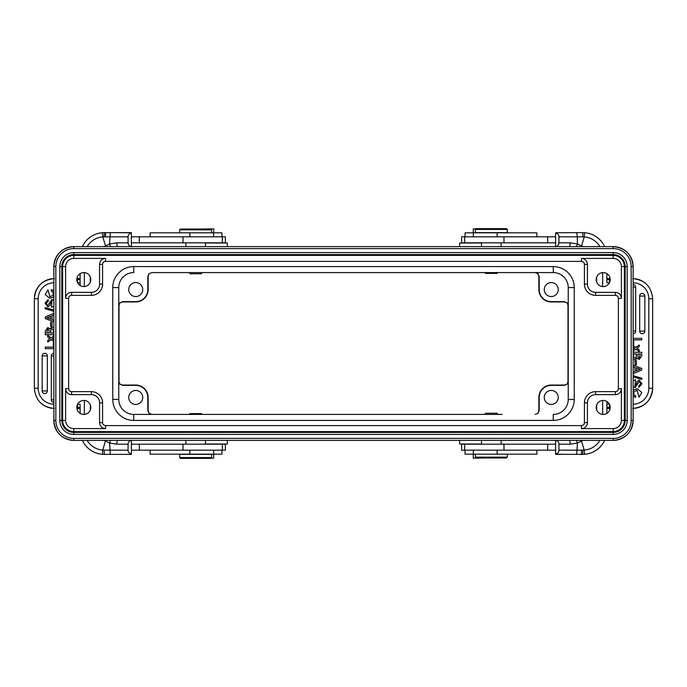 <?xml version="1.0" encoding="UTF-8"?>
<svg xmlns="http://www.w3.org/2000/svg" width="687" height="687" viewBox="0 0 687 687"><rect width="100%" height="100%" fill="white"/><g stroke="black" fill="none" stroke-linecap="round" stroke-linejoin="round"><path stroke-width="1.03" d="M606.922 408.439L609.189 408.422M608.776 408.422L607.943 408.422M606.879 413.368L606.879 408.92L608.175 407.159L609.678 408.422L609.429 404.231L606.879 404.231L606.879 401.483L606.879 413.368M606.879 273.632L606.879 281.077M606.879 280.648L606.879 279.48M606.913 278.561L606.879 276.183M606.879 407.52L606.879 406.197M606.879 405.931L606.879 405.244M608.424 407.391L606.879 408.439L608.175 407.159M606.879 281.859L606.879 282.769L609.412 282.769L609.678 278.578L608.167 279.841L606.879 278.08M608.94 278.578L607.171 278.578L608.424 279.609M633.148 371.907L634.96 371.186L634.96 367.365L633.148 366.686M644.526 332.336A2.593 2.593 0 0 0 644.835 331.117A2.593 2.576 -90 0 1 642.251 333.702A2.593 2.576 -90 0 1 639.674 331.117L639.674 296.045A2.593 2.576 -90 0 1 644.664 295.109A2.593 2.576 -90 0 1 644.835 296.045L644.835 331.117L639.674 331.117M633.148 284.564A2.593 2.576 -90 0 1 635.681 287.149L635.681 331.117A2.593 2.576 -90 0 1 633.148 333.702M641.581 339.885L633.672 339.885L633.672 344.582L633.148 344.582M633.148 347.184L634.711 348.266L633.148 349.331M635.896 349.142L639.219 351.555L635.982 349.082L633.148 351.151M633.148 345.381L635.922 347.407L639.219 344.986L635.836 347.347M633.148 375.686L641.898 378.236L641.735 379.422L633.148 376.923M639.185 381.56C640.988 382.874 640.808 384.308 638.661 385.854L638.773 387.288L638.833 385.854C640.98 384.308 641.151 382.874 639.357 381.56L639.271 381.56M633.148 380.761L635.518 379.739L634.994 386.111L635.99 385.407L637.158 381.525L639.219 380.117L636.995 381.525L635.827 385.407L634.908 386.111M635.518 379.739L633.148 380.589M633.148 386.858L635.071 387.58L633.148 386.687M633.148 359.241L635.123 359.894L633.148 359.078M637.304 358.442L639.331 359.413L637.364 358.279L635.123 359.894M637.029 390.225L639.022 397.223L637.115 390.225L633.723 391.959L634.032 394.905L635.827 395.884L635.458 397.387L633.148 396.038M633.148 390.25L637.167 388.687L633.148 390.07M633.148 396.219L635.458 397.387M635.097 364.617L634.934 360.778L636.471 360.778L636.471 364.617L635.097 364.617L635.097 360.778M607.05 278.57L608.167 279.841M582.808 236.852L582.705 232.627L576.711 232.627L577.312 236.826L584.225 236.886L584.543 232.695L582.705 232.627A24.174 24.174 0 0 0 582.705 232.627L581.417 232.627M584.543 232.695A24.174 24.174 0 0 1 604.629 246.624A24.174 24.174 0 0 0 584.543 232.695M599.897 440.376A19.975 19.975 0 0 1 584.225 450.114L584.543 454.305A24.174 24.174 0 0 0 604.629 440.376M581.417 450.174L581.417 454.373L576.719 454.373L584.543 454.305M576.462 440.376L577.415 443.021L570.21 444.18A4.199 1.486 -90 0 0 569.351 440.376M555.603 440.152C557.801 440.977 558.909 442.316 558.926 444.18L558.926 450.174C558.892 452.055 557.784 453.403 555.603 454.21L576.711 454.373L577.415 443.021L581.597 441.045A27.969 27.969 0 0 0 582.808 440.376M576.719 454.373L582.705 454.373L582.808 450.148L558.926 450.174M561.459 454.373L555.603 454.373M555.603 454.21L555.603 440.376M464.652 444.18L555.603 444.18L555.603 450.174L464.652 450.174L464.652 444.18L461.604 444.18L461.604 450.174L464.652 450.174M501.115 444.18L501.115 440.376M481.535 440.376L481.535 444.18M119.77 384.024L122.441 385.046L135.743 385.046A12.392 12.392 0 0 1 148.134 397.438L148.134 410.74L149.165 413.419M151.81 414.416L148.985 413.248L147.808 410.422L147.808 397.438A12.065 12.065 0 0 0 135.743 385.364L122.758 385.364L119.933 384.196L118.765 381.371L118.765 399.439A14.985 14.985 0 0 0 133.742 414.416L502.223 414.416M537.835 413.419L538.866 410.74L538.866 397.438A12.392 12.392 0 0 1 551.257 385.046L564.559 385.046L567.23 384.024M568.235 381.371L567.067 384.196L564.242 385.364L551.257 385.364A12.065 12.065 0 0 0 539.192 397.438L539.192 410.422L538.015 413.248L535.19 414.416M567.994 304.178L567.994 382.822L567.994 304.178M119.006 382.822L119.006 304.178L119.006 382.822M128.752 397.438A6.99 6.99 0 0 0 135.743 404.428A6.99 6.99 0 0 0 142.733 397.438A6.99 6.99 0 0 0 135.743 390.448A6.99 6.99 0 0 0 128.752 397.438M544.267 397.438A6.99 6.99 0 0 0 551.257 404.428A6.99 6.99 0 0 0 558.248 397.438A6.99 6.99 0 0 0 551.257 390.448A6.99 6.99 0 0 0 544.267 397.438M567.23 302.976L564.559 301.954L551.257 301.954A12.392 12.392 0 0 1 538.866 289.562L538.866 276.26L537.835 273.581M535.19 272.584L538.015 273.752L539.192 276.578L539.192 289.562A12.065 12.065 0 0 0 551.257 301.636L564.242 301.636L567.067 302.804L568.235 305.629M149.165 273.581L148.134 276.26L148.134 289.562A12.392 12.392 0 0 1 135.743 301.954L122.441 301.954L119.77 302.976M118.765 305.629L119.933 302.804L122.758 301.636L135.743 301.636A12.065 12.065 0 0 0 147.808 289.562L147.808 276.578L148.985 273.752L151.81 272.584L184.777 272.584M553.258 420.41L133.742 420.41A20.979 20.979 0 0 1 112.771 399.439L112.771 287.561A20.979 20.979 0 0 1 133.742 266.59L553.258 266.59A20.979 20.979 0 0 1 574.229 287.561L574.229 399.439A20.979 20.979 0 0 1 553.258 420.41L553.258 414.416A14.985 14.985 0 0 0 568.235 399.439L568.235 287.561A14.985 14.985 0 0 0 553.258 272.584L151.81 272.584M544.267 289.562A6.99 6.99 0 0 0 551.257 296.552A6.99 6.99 0 0 0 558.248 289.562A6.99 6.99 0 0 0 551.257 282.572A6.99 6.99 0 0 0 544.267 289.562M128.752 289.562A6.99 6.99 0 0 0 135.743 296.552A6.99 6.99 0 0 0 142.733 289.562A6.99 6.99 0 0 0 135.743 282.572A6.99 6.99 0 0 0 128.752 289.562M189.784 272.584L189.784 273.778L201.566 273.778L201.566 272.584M133.742 266.59L133.742 272.584A14.985 14.985 0 0 0 118.765 287.561L118.765 399.439L112.771 399.439M581.425 261.395L581.425 258.398L613.182 258.398L613.182 255.401A11.19 11.19 0 0 1 624.371 266.59L624.371 420.41A11.19 11.19 0 0 1 613.182 431.599L73.818 431.599A11.19 11.19 0 0 1 62.629 420.41L62.629 266.59A11.19 11.19 0 0 1 73.818 255.401L613.182 255.401A11.19 11.19 0 0 1 624.371 266.59L621.374 266.59L621.374 298.356A5.994 5.994 0 0 0 615.38 292.361L615.38 295.358A2.997 2.997 0 0 1 618.377 298.356A2.997 2.997 0 0 0 615.38 295.358L595.603 295.358A11.19 11.19 0 0 1 584.422 284.169A11.19 11.19 0 0 0 595.603 295.358A11.19 11.19 0 0 1 584.422 284.169L584.422 264.392A2.997 2.997 0 0 0 581.425 261.395A2.997 2.997 0 0 1 584.422 264.392A2.997 2.997 0 0 0 581.425 261.395L105.575 261.395A2.997 2.997 0 0 0 102.578 264.392A2.997 2.997 0 0 1 105.575 261.395A2.997 2.997 0 0 0 102.578 264.392L102.578 284.169A11.19 11.19 0 0 1 91.397 295.358L71.62 295.358A2.997 2.997 0 0 0 68.623 298.356A2.997 2.997 0 0 1 71.62 295.358L71.62 292.361L91.397 292.361A8.192 8.192 0 0 0 99.581 284.169L99.581 264.392A5.994 5.994 0 0 1 105.575 258.398L105.575 261.395M587.419 422.608L587.419 402.831A8.192 8.192 0 0 1 595.603 394.639L615.38 394.639A5.994 5.994 0 0 0 621.374 388.644L621.374 420.41L624.371 420.41A11.19 11.19 0 0 1 613.182 431.599L613.182 428.602L581.425 428.602A5.994 5.994 0 0 0 587.419 422.608L584.422 422.608A2.997 2.997 0 0 1 581.425 425.605A2.997 2.997 0 0 0 584.422 422.608L584.422 402.831A11.19 11.19 0 0 1 595.603 391.642L615.38 391.642A2.997 2.997 0 0 0 618.377 388.644A2.997 2.997 0 0 1 615.38 391.642A2.997 2.997 0 0 0 618.377 388.644L618.377 298.356L621.374 298.356M71.62 292.361A5.994 5.994 0 0 0 65.626 298.356L68.623 298.356L68.623 388.644A2.997 2.997 0 0 0 71.62 391.642A2.997 2.997 0 0 1 68.623 388.644A2.997 2.997 0 0 0 71.62 391.642L71.62 394.639L91.397 394.639A8.192 8.192 0 0 1 99.581 402.831L102.578 402.831A11.19 11.19 0 0 0 91.397 391.642A11.19 11.19 0 0 1 102.578 402.831L102.578 422.608A2.997 2.997 0 0 0 105.575 425.605A2.997 2.997 0 0 1 102.578 422.608A2.997 2.997 0 0 0 105.575 425.605L581.425 425.605L581.425 428.602M83.805 272.584A6.99 6.99 0 0 0 76.815 279.575A6.99 6.99 0 0 0 83.805 286.565A6.99 6.99 0 0 0 90.796 279.575A6.99 6.99 0 0 0 83.805 272.584M71.62 391.642L91.397 391.642L91.397 394.639M83.805 400.435A6.99 6.99 0 0 0 76.815 407.425A6.99 6.99 0 0 0 83.805 414.416A6.99 6.99 0 0 0 90.796 407.425A6.99 6.99 0 0 0 83.805 400.435M603.195 414.416A6.99 6.99 0 0 0 610.185 407.425A6.99 6.99 0 0 0 603.195 400.435A6.99 6.99 0 0 0 596.204 407.425A6.99 6.99 0 0 0 603.195 414.416M603.195 286.565A6.99 6.99 0 0 0 610.185 279.575A6.99 6.99 0 0 0 603.195 272.584A6.99 6.99 0 0 0 596.204 279.575A6.99 6.99 0 0 0 603.195 286.565M62.629 420.41A11.19 11.19 0 0 0 73.818 431.599A11.19 11.19 0 0 1 62.629 420.41L65.626 420.41L65.626 388.644L68.623 388.644M497.216 414.416L497.216 413.222L485.434 413.222L485.434 414.416M185.885 242.82L185.885 246.624M205.465 246.624L205.465 242.82M131.397 242.82L225.396 242.82L225.396 236.826L131.397 236.826L131.397 242.82M131.397 246.848C129.199 246.023 128.091 244.684 128.074 242.82L128.074 236.826C128.108 234.945 129.216 233.597 131.397 232.79L110.289 232.627L109.585 243.979L105.403 245.955A27.969 27.969 0 0 0 104.192 246.624M131.397 232.79L131.397 246.624M110.281 232.627L131.397 232.627M110.538 246.624L109.585 243.979L116.79 242.82A4.199 1.486 90 0 0 117.649 246.624M110.289 232.627L102.457 232.695L102.775 236.886L128.074 236.826M105.583 236.826L105.583 232.627L104.295 232.627L104.192 236.852M105.746 246.624L102.775 236.886A19.975 19.975 0 0 0 87.103 246.624M80.121 273.632L80.121 278.08L78.825 279.841L77.322 278.578L77.571 282.769L80.121 282.769L80.121 285.517L80.121 273.632M80.121 279.48L80.121 280.803M80.121 281.069L80.121 281.756M80.121 413.368L80.121 405.923M80.087 408.439L80.121 410.817M80.121 406.352L80.121 407.52M80.078 278.561L78.825 279.841M79.829 278.578L77.322 278.578L79.829 278.578L78.576 279.609M77.322 278.578L77.811 278.578M78.224 278.578L79.057 278.578M53.852 315.093L52.04 315.814L52.04 319.635L53.852 320.314M42.474 354.664A2.593 2.593 0 0 0 42.165 355.883A2.593 2.576 90 0 1 44.749 353.298A2.593 2.576 90 0 1 47.326 355.883L47.326 390.955A2.593 2.576 90 0 1 42.336 391.891A2.593 2.576 90 0 1 42.165 390.955L42.165 355.883L47.326 355.883M53.852 402.436A2.593 2.576 90 0 1 51.319 399.851L51.319 355.883A2.593 2.576 90 0 1 53.852 353.298M45.419 347.115L53.328 347.115L53.328 342.418L53.852 342.418M53.852 339.816L52.289 338.734L53.852 337.669M51.104 337.858L47.781 335.445L51.018 337.918L53.852 335.849M53.852 341.619L51.078 339.593L47.781 342.014L51.164 339.653M53.852 311.314L45.102 308.764L45.265 307.578L53.852 310.077M47.815 305.44C46.012 304.126 46.192 302.692 48.339 301.146L48.227 299.712L48.167 301.146C46.02 302.692 45.849 304.126 47.643 305.44L47.729 305.44M53.852 306.239L51.482 307.261L52.006 300.889L51.01 301.593L49.842 305.475L47.781 306.883L50.005 305.475L51.173 301.593L52.092 300.889M51.482 307.261L53.852 306.411M53.852 300.142L51.929 299.42L53.852 300.313M53.852 327.759L51.877 327.106L53.852 327.922M49.696 328.558L47.669 327.587L49.636 328.721L51.877 327.106M49.971 296.775L47.978 289.777L49.885 296.775L53.277 295.041L52.968 292.095L51.173 291.116L51.542 289.613L53.852 290.962M53.852 296.75L49.833 298.313L53.852 296.93M53.852 290.781L51.542 289.613M51.903 322.383L52.066 326.222L50.529 326.222L50.529 322.383L51.903 322.383L51.903 326.222M80.121 405.141L80.121 404.231L77.588 404.231L77.322 408.422L78.833 407.159L80.121 408.92M78.06 408.422L79.829 408.422L78.576 407.391M79.95 408.43L78.833 407.159M131.397 440.376L131.397 454.21C129.199 453.386 128.091 452.037 128.074 450.174L102.775 450.114L102.457 454.305L104.295 454.373A24.174 24.174 0 0 0 104.295 454.373L131.397 454.373L110.289 454.373L109.585 443.021L116.79 444.18A4.199 1.486 90 0 1 117.649 440.376M102.457 454.305A24.174 24.174 0 0 1 82.371 440.376A24.174 24.174 0 0 0 102.457 454.305M82.371 246.624A24.174 24.174 0 0 1 102.457 232.695M104.192 440.376A27.969 27.969 0 0 0 105.403 441.045L105.746 440.376M104.192 450.148L104.295 454.373L105.583 454.373M131.397 440.152C129.216 440.96 128.108 442.299 128.074 444.18L128.074 450.174M222.348 450.174L131.397 450.174L131.397 444.18L225.396 444.18L225.396 450.174L222.348 450.174L222.348 444.18M150.11 450.174L150.11 454.167L221.927 454.167L221.927 450.174M205.465 444.18L205.465 440.376M185.885 440.376L185.885 444.18M211.656 454.373L179.693 454.373L179.693 457.568L211.656 457.568L211.656 454.373M179.693 457.568L180.492 458.366L210.857 458.366L211.656 457.568M201.566 414.416L201.566 413.617L189.784 413.617L189.784 414.416M211.055 458.169L213.709 458.169L213.709 454.167M205.465 443.982L227.388 443.982L227.388 440.376M110.504 440.376L109.585 443.021L105.403 441.045L102.775 450.114A19.975 19.975 0 0 1 87.103 440.376M53.852 321.963L45.256 318.528L45.256 317.008L53.852 313.341M52.04 315.814L52.04 319.635M51.877 319.635L53.852 320.382M53.852 315.024L51.877 315.814M46.793 317.772A11.567 11.524 90 0 1 48.124 318.193L48.288 318.193A11.567 11.524 -90 0 0 46.948 317.772L50.649 316.295L50.649 319.18L48.124 318.193M46.948 317.772L50.812 316.295M50.649 319.12L48.288 318.193M53.328 347.115L45.256 347.115L45.256 348.618L53.852 348.618M53.852 337.557L52.289 338.734M52.126 338.734L53.852 339.928M47.781 342.014L47.781 340.254L49.979 338.768L47.781 337.145L47.781 335.445M45.102 307.578L53.852 310.12M47.798 305.44L51.929 299.42M47.781 306.883L45.084 303.087L48.064 299.712M53.852 334.749L45.256 334.749L45.256 331.065L47.669 327.587M53.285 329.958L51.834 328.695L50.915 329.021L50.426 333.049L53.328 333.049L53.285 329.958M49.103 333.049L46.579 333.049L47.686 329.047L48.949 329.769L49.103 333.049L46.733 333.049L47.764 329.047M51.911 328.695L51.07 329.021L50.58 333.049L53.328 333.049M49.833 298.313L45.17 294.508L47.978 289.777M221.927 236.826L221.927 232.833L150.11 232.833L150.11 236.826M213.709 232.833L213.709 228.831L201.918 229.037M179.693 232.833L179.693 229.836L211.656 229.836L211.656 232.833M211.656 229.836L210.857 229.037L180.492 229.037L179.693 229.836M227.388 246.624L227.388 243.018L205.465 243.018M465.073 450.174L465.073 454.167L536.891 454.167L536.891 450.174M473.291 454.167L473.291 458.169L485.082 457.963M507.307 454.167L507.307 457.164L475.344 457.164L475.344 454.167M475.344 457.164L476.143 457.963L506.508 457.963L507.307 457.164M459.612 440.376L459.612 443.982L481.535 443.982M581.254 440.376L584.225 450.114L582.808 450.148M582.808 246.624A27.969 27.969 0 0 0 581.597 245.955L581.254 246.624M576.711 232.627L555.603 232.79C557.801 233.614 558.909 234.963 558.926 236.826L558.926 242.82C558.892 244.701 557.784 246.04 555.603 246.848M558.926 236.826L577.312 236.826L577.415 243.979L570.21 242.82A4.199 1.486 -90 0 1 569.351 246.624M555.603 246.624L555.603 232.79M464.652 236.826L555.603 236.826L555.603 242.82L461.604 242.82L461.604 236.826L464.652 236.826L464.652 242.82M536.891 236.826L536.891 232.833L465.073 232.833L465.073 236.826M481.535 242.82L481.535 246.624M501.115 246.624L501.115 242.82M475.344 232.627L507.307 232.627L507.307 229.432L475.344 229.432L475.344 232.627M507.307 229.432L506.508 228.634L476.143 228.634L475.344 229.432M485.434 272.584L485.434 273.383L497.216 273.383L497.216 272.584M475.945 228.831L473.291 228.831L473.291 232.833M481.535 243.018L459.612 243.018L459.612 246.624M576.496 246.624L577.415 243.979L581.597 245.955L584.225 236.886A19.975 19.975 0 0 1 599.897 246.624M633.148 365.037L641.744 368.472L641.744 369.992L633.148 373.659M634.96 371.186L634.96 367.365M635.123 367.365L633.148 366.618M633.148 371.976L635.123 371.186M640.207 369.228A11.567 11.524 -90 0 1 638.876 368.807L638.712 368.807A11.567 11.524 90 0 0 640.052 369.228L636.351 370.705L636.351 367.82L638.876 368.807M640.052 369.228L636.188 370.705M636.351 367.88L638.712 368.807M633.672 339.885L641.744 339.885L641.744 338.382L633.148 338.382M633.148 349.443L634.711 348.266M634.874 348.266L633.148 347.072M639.219 344.986L639.219 346.746L637.021 348.232L639.219 349.855L639.219 351.555M641.898 379.422L633.148 376.88M639.202 381.56L635.071 387.58M639.219 380.117L641.916 383.913L638.936 387.288M633.148 352.251L641.744 352.251L641.744 355.935L639.331 359.413M633.715 357.042L635.166 358.305L636.085 357.979L636.574 353.951L633.672 353.951L633.715 357.042M637.897 353.951L640.421 353.951L639.314 357.953L638.051 357.231L637.897 353.951L640.267 353.951L639.236 357.953M635.089 358.305L635.93 357.979L636.42 353.951L633.672 353.951M637.167 388.687L641.83 392.492L639.022 397.223M633.148 278.587A20.181 20.103 -90 0 1 646.733 284.47M633.148 282.769A15.981 15.921 -90 0 1 648.82 298.733L648.82 388.249L652.633 388.249A20.181 20.103 -90 0 1 633.148 408.413M632.538 408.422C644.758 407.228 651.456 400.504 652.65 388.249L652.65 298.751L648.82 298.751M648.82 388.249A15.981 15.921 -90 0 1 633.148 404.231M602.679 414.398L602.679 400.452M602.679 286.548L602.679 272.602M570.21 444.18L558.926 444.18M547.676 444.18L547.676 450.174M503.983 444.18L503.983 450.174M55.845 420.41L55.845 266.59A17.965 17.965 0 0 1 73.818 248.625L613.182 248.625L613.182 246.624A19.966 19.966 0 0 1 633.148 266.59L633.148 420.41A19.966 19.966 0 0 1 613.182 440.376L73.818 440.376A19.966 19.966 0 0 1 53.852 420.41L55.845 420.41A17.965 17.965 0 0 0 73.818 438.375L613.182 438.375A17.965 17.965 0 0 0 631.155 420.41L633.148 420.41L633.148 266.59L631.155 266.59L631.155 420.41M613.182 248.625A17.965 17.965 0 0 1 631.155 266.59M73.818 252.593A13.998 13.998 0 0 0 59.821 266.59L59.821 420.41A13.998 13.998 0 0 0 73.818 434.407L613.182 434.407A13.998 13.998 0 0 0 627.179 420.41L627.179 266.59A13.998 13.998 0 0 0 613.182 252.593L73.818 252.593L73.818 254.594A11.997 11.997 0 0 0 61.821 266.59L59.821 266.59M73.818 438.375L73.818 440.376L613.182 440.376L613.182 438.375M55.845 266.59L53.852 266.59L53.852 420.41L53.852 266.59A19.966 19.966 0 0 1 73.818 246.624L73.818 248.625M613.182 246.624L73.818 246.624L613.182 246.624C625.316 247.809 631.971 254.465 633.148 266.59M118.765 287.561L112.771 287.561M133.742 414.416L133.742 420.41M568.235 399.439L574.229 399.439M574.229 287.561L568.235 287.561M553.258 272.584L553.258 266.59M73.818 255.401L73.818 258.398L105.575 258.398M65.626 298.356L65.626 266.59A8.192 8.192 0 0 1 73.818 258.398M65.626 266.59L62.629 266.59M91.397 295.358L91.397 292.361M99.581 284.169L102.578 284.169M102.578 264.392L99.581 264.392M65.626 388.644A5.994 5.994 0 0 0 71.62 394.639M65.626 420.41A8.192 8.192 0 0 0 73.818 428.602L105.575 428.602A5.994 5.994 0 0 1 99.581 422.608L99.581 402.831M99.581 422.608L102.578 422.608M73.818 428.602L73.818 431.599M105.575 425.605L105.575 428.602M621.374 420.41A8.192 8.192 0 0 1 613.182 428.602M587.419 402.831L584.422 402.831A11.19 11.19 0 0 1 595.603 391.642L595.603 394.639M615.38 394.639L615.38 391.642M618.377 388.644L621.374 388.644M581.425 258.398A5.994 5.994 0 0 1 587.419 264.392L587.419 284.169A8.192 8.192 0 0 0 595.603 292.361L615.38 292.361M613.182 258.398A8.192 8.192 0 0 1 621.374 266.59M595.603 292.361L595.603 295.358M584.422 284.169L587.419 284.169M587.419 264.392L584.422 264.392M627.179 266.59L625.179 266.59A11.997 11.997 0 0 0 613.182 254.594L73.818 254.594C66.527 255.306 62.526 259.3 61.821 266.59L61.821 420.41A11.997 11.997 0 0 0 73.818 432.406L73.818 434.407M59.821 420.41L61.821 420.41C62.526 427.7 66.527 431.694 73.818 432.406L613.182 432.406A11.997 11.997 0 0 0 625.179 420.41L627.179 420.41M613.182 434.407L613.182 432.406C620.473 431.694 624.474 427.7 625.179 420.41L625.179 266.59C624.474 259.3 620.473 255.306 613.182 254.594L613.182 252.593M116.79 242.82L128.074 242.82M53.852 282.769A15.981 15.921 90 0 0 38.18 298.751L34.35 298.751A20.181 20.103 90 0 1 53.852 278.587M53.852 404.231A15.981 15.921 90 0 1 38.18 388.267L38.18 298.751M53.852 408.413A20.181 20.103 90 0 1 40.267 402.53M54.462 278.578C42.242 279.772 35.544 286.496 34.35 298.751L34.35 388.249L38.18 388.249M84.321 272.602L84.321 286.548M84.321 400.452L84.321 414.398M90.306 409.984L90.306 404.866M90.306 282.134L90.306 277.016M128.074 444.18L116.79 444.18M139.324 450.174L139.324 444.18M183.017 450.174L183.017 444.18M189.861 450.174L189.861 454.167M42.165 355.883L42.165 390.955L47.326 390.955M53.852 355.883L51.319 355.883A2.593 2.593 0 0 1 51.628 354.664M51.319 355.883L51.319 399.851L53.852 399.851M183.017 242.82L183.017 236.826M139.324 242.82L139.324 236.826M189.861 232.833L189.861 236.826M497.139 454.167L497.139 450.174M596.694 277.016L596.694 282.134M596.694 404.866L596.694 409.984M558.926 242.82L570.21 242.82M547.676 236.826L547.676 242.82M503.983 236.826L503.983 242.82M497.139 236.826L497.139 232.833M644.835 331.117L644.835 296.045L639.674 296.045M633.148 331.117L635.681 331.117A2.593 2.593 0 0 1 635.372 332.336M635.681 331.117L635.681 287.149L633.148 287.149M606.879 408.447L606.879 406.97M607.05 408.43L606.879 408.92M607.171 408.422L609.678 408.422M606.879 280.202L606.879 278.699M53.852 420.41C55.029 432.535 61.684 439.191 73.818 440.376M613.182 440.376C625.316 439.191 631.971 432.535 633.148 420.41M73.818 246.624C61.684 247.809 55.029 254.465 53.852 266.59M61.821 266.59L61.821 420.41M73.818 432.406L613.182 432.406M625.179 420.41L625.179 266.59M613.182 254.594L73.818 254.594M80.121 278.553L80.121 280.03M79.95 278.57L80.121 278.08M80.121 406.798L80.121 408.301M54.462 408.422C42.242 407.228 35.544 400.504 34.35 388.249M213.648 450.174L213.648 454.167M42.165 390.955A2.593 2.593 0 0 0 42.465 392.165M51.319 399.851A2.593 2.593 0 0 0 51.619 401.053M222.348 236.826L222.348 242.82M213.648 232.833L213.648 236.826M473.352 454.167L473.352 450.174M473.352 236.826L473.352 232.833M632.538 278.578C644.758 279.772 651.456 286.496 652.65 298.751M644.835 296.045A2.593 2.593 0 0 0 644.535 294.835M635.681 287.149A2.593 2.593 0 0 0 635.381 285.947"/></g></svg>
